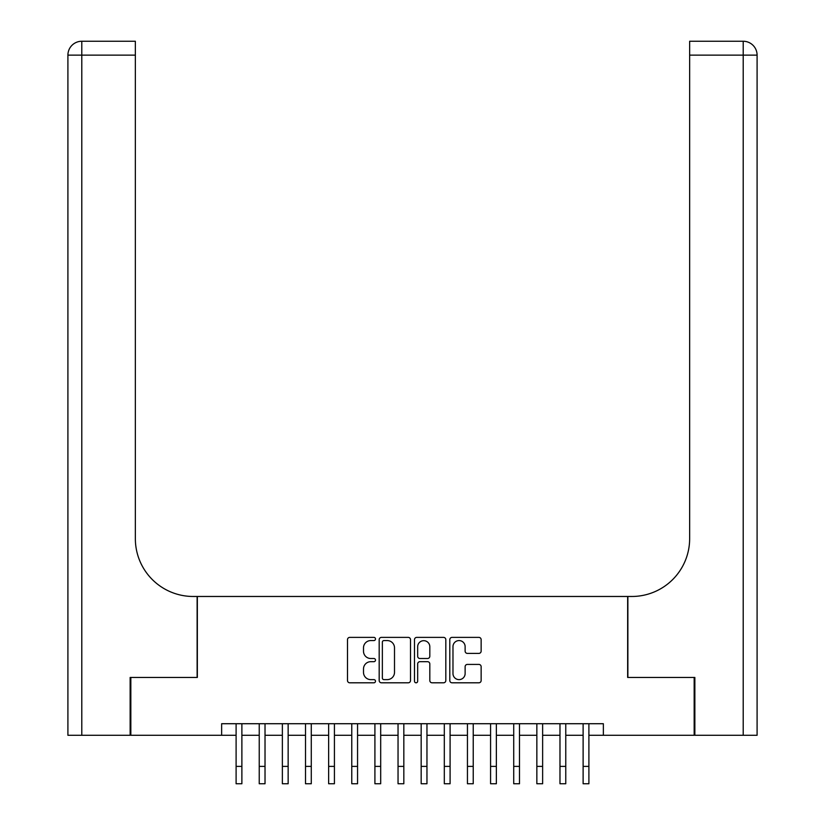 <?xml version="1.0" encoding="UTF-8"?>
<svg xmlns="http://www.w3.org/2000/svg" width="825" height="825" viewBox="0 0 825 825"><rect width="100%" height="100%" fill="white"/><g stroke="black" fill="none" stroke-linecap="round" stroke-linejoin="round"><path stroke-width="1.24" d="M375.488 638.973A1.588 1.588 0 0 0 373.9 637.385L349.769 637.385A2.269 2.269 0 0 0 347.5 639.664L347.5 680.532A2.269 2.269 0 0 0 349.769 682.801L373.9 682.801A1.588 1.588 0 0 0 375.488 681.213A1.588 1.588 0 0 0 373.9 679.625L370.776 679.625A7.27 7.27 0 0 1 363.505 672.354L363.505 668.951A7.27 7.27 0 0 1 370.776 661.681L373.9 661.681A1.588 1.588 0 0 0 375.488 660.093A1.588 1.588 0 0 0 373.9 658.505L370.776 658.505A7.27 7.27 0 0 1 363.505 651.245L363.505 647.831A7.27 7.27 0 0 1 370.776 640.571L373.9 640.571A1.588 1.588 0 0 0 375.488 638.973M478.861 653.4A2.269 2.269 0 0 0 481.14 651.131L481.14 639.664A2.269 2.269 0 0 0 478.861 637.385L452.069 637.385A2.269 2.269 0 0 0 449.8 639.664L449.8 680.532A2.269 2.269 0 0 0 452.069 682.801L478.861 682.801A2.269 2.269 0 0 0 481.14 680.532L481.14 666.683A2.269 2.269 0 0 0 478.861 664.414L467.393 664.414A2.269 2.269 0 0 0 465.125 666.683L465.125 673.551A6.074 6.074 0 0 1 459.051 679.625A6.074 6.074 0 0 1 452.977 673.551L452.977 646.645A6.074 6.074 0 0 1 459.051 640.571A6.074 6.074 0 0 1 465.125 646.645L465.125 651.131A2.269 2.269 0 0 0 467.393 653.4L478.861 653.4M221.636 735.281L130.835 735.281L130.835 677.449L197.35 677.449L197.35 596.475L627.65 596.475L627.65 677.449L694.165 677.449L694.165 735.281L603.364 735.281L603.364 723.721L221.636 723.721L221.636 735.281L236.105 735.281M410.51 639.664A2.269 2.269 0 0 0 408.241 637.385L381.449 637.385A2.269 2.269 0 0 0 379.18 639.664L379.18 680.532A2.269 2.269 0 0 0 381.449 682.801L408.241 682.801A2.269 2.269 0 0 0 410.51 680.532L410.51 639.664M416.759 637.385L443.551 637.385A2.269 2.269 0 0 1 445.82 639.664L445.82 680.532A2.269 2.269 0 0 1 443.551 682.801L432.083 682.801A2.269 2.269 0 0 1 429.815 680.532L429.815 663.96A2.269 2.269 0 0 0 427.546 661.681L419.935 661.681A2.269 2.269 0 0 0 417.667 663.96L417.667 681.213A1.588 1.588 0 0 1 416.078 682.801A1.588 1.588 0 0 1 414.49 681.213L414.49 639.664A2.269 2.269 0 0 1 416.759 637.385M241.88 735.281L259.236 735.281M265.021 735.281L282.367 735.281M288.152 735.281L305.508 735.281M311.283 735.281L328.639 735.281M334.424 735.281L351.77 735.281M357.555 735.281L374.911 735.281M380.686 735.281L398.042 735.281M403.827 735.281L421.173 735.281M426.958 735.281L444.314 735.281M450.089 735.281L467.445 735.281M473.23 735.281L490.576 735.281M496.361 735.281L513.717 735.281M519.492 735.281L536.848 735.281M542.633 735.281L559.979 735.281M565.764 735.281L583.12 735.281M588.895 735.281L603.364 735.281M383.945 640.571A1.588 1.588 0 0 0 382.357 642.159L382.357 678.037A1.588 1.588 0 0 0 383.945 679.625L387.234 679.625A7.27 7.27 0 0 0 394.505 672.354L394.505 647.831A7.27 7.27 0 0 0 387.234 640.571L383.945 640.571M429.815 646.759A6.074 6.074 0 0 0 423.741 640.685A6.074 6.074 0 0 0 417.667 646.759L417.667 656.236A2.269 2.269 0 0 0 419.935 658.505L427.546 658.505A2.269 2.269 0 0 0 429.815 656.236L429.815 646.759M236.105 766.394L241.88 766.394L241.88 783.75L236.105 783.75L236.105 723.721M241.88 766.394L241.88 723.721M130.144 677.449L197.123 677.449L197.123 596.475L193.184 596.475A57.832 57.832 0 0 1 135.352 538.643L135.352 55.131L81.788 55.131L81.788 735.281L130.144 735.281L130.144 677.449M81.788 735.281L67.908 735.281L67.908 55.131A13.881 13.881 0 0 1 81.788 41.25L135.352 41.25L135.352 55.131M135.352 41.25L81.788 41.25A13.881 13.881 0 0 0 67.908 55.131L81.788 55.131L81.788 41.25M193.184 596.475A57.832 57.832 0 0 1 135.352 538.643M757.092 735.281L757.092 55.131L757.092 735.281L694.856 735.281L694.856 677.449L627.877 677.449L627.877 596.475L631.816 596.475A57.832 57.832 0 0 0 689.648 538.643L689.648 41.25L743.212 41.25L689.648 41.25M743.212 735.281L743.212 55.131L757.092 55.131L757.092 596.475L757.092 55.131A13.881 13.881 0 0 0 743.212 41.25L743.212 55.131L689.648 55.131M631.816 596.475A57.832 57.832 0 0 0 689.648 538.643M259.236 783.75L265.021 783.75L259.236 783.75L259.236 723.721M265.021 783.75L265.021 723.721M282.367 783.75L288.152 783.75L282.367 783.75L282.367 723.721M288.152 783.75L288.152 723.721M305.508 783.75L311.283 783.75L305.508 783.75L305.508 723.721M311.283 783.75L311.283 723.721M328.639 783.75L334.424 783.75L328.639 783.75L328.639 723.721M334.424 783.75L334.424 723.721M351.77 783.75L357.555 783.75L351.77 783.75L351.77 723.721M357.555 783.75L357.555 723.721M374.911 783.75L380.686 783.75L374.911 783.75L374.911 723.721M380.686 783.75L380.686 723.721M398.042 783.75L403.827 783.75L398.042 783.75L398.042 723.721M403.827 783.75L403.827 723.721M421.173 783.75L426.958 783.75L421.173 783.75L421.173 723.721M426.958 783.75L426.958 723.721M444.314 783.75L450.089 783.75L444.314 783.75L444.314 723.721M450.089 783.75L450.089 723.721M467.445 783.75L473.23 783.75L467.445 783.75L467.445 723.721M473.23 783.75L473.23 723.721M490.576 783.75L496.361 783.75L490.576 783.75L490.576 723.721M496.361 783.75L496.361 723.721M513.717 783.75L519.492 783.75L513.717 783.75L513.717 723.721M519.492 783.75L519.492 723.721M536.848 783.75L542.633 783.75L536.848 783.75L536.848 723.721M542.633 783.75L542.633 723.721M559.979 783.75L565.764 783.75L559.979 783.75L559.979 723.721M565.764 783.75L565.764 723.721M583.12 783.75L588.895 783.75L583.12 783.75L583.12 723.721M588.895 783.75L588.895 723.721M259.236 766.394L265.021 766.394M282.367 766.394L288.152 766.394M305.508 766.394L311.283 766.394M328.639 766.394L334.424 766.394M351.77 766.394L357.555 766.394M374.911 766.394L380.686 766.394M398.042 766.394L403.827 766.394M421.173 766.394L426.958 766.394M444.314 766.394L450.089 766.394M467.445 766.394L473.23 766.394M490.576 766.394L496.361 766.394M513.717 766.394L519.492 766.394M536.848 766.394L542.633 766.394M559.979 766.394L565.764 766.394M583.12 766.394L588.895 766.394"/></g></svg>
